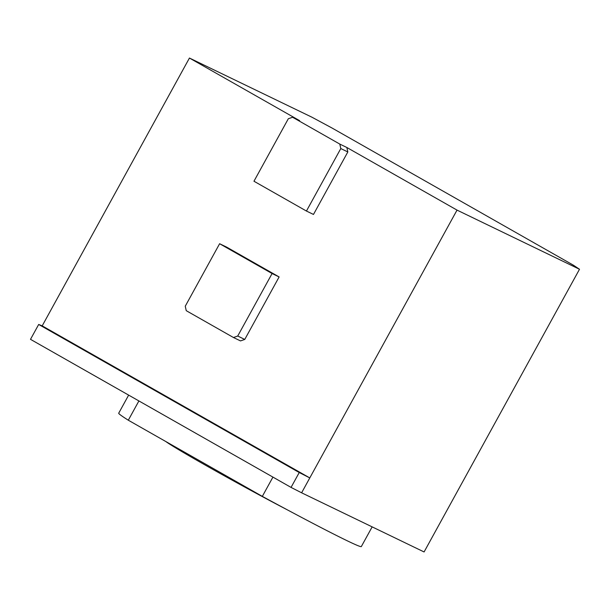 <?xml version="1.0" encoding="UTF-8"?>
<svg xmlns="http://www.w3.org/2000/svg" width="610" height="610" viewBox="0 0 610 610"><rect width="100%" height="100%" fill="white"/><g stroke="black" fill="none" stroke-linecap="round" stroke-linejoin="round"><path stroke-width="0.91" d="M339.808 144.09L292.587 117.257L288.324 118.736L253.966 181.231L306.441 211.045L340.792 148.558L339.808 144.09L346.846 147.49L457.027 210.107L579.5 269.262L573.423 265.205L332.069 128.047L311.916 117.196L189.443 58.041L42.204 325.862L38.682 324.459L30.5 339.335L291.054 487.405L299.236 472.529L309.788 477.927L301.614 492.804L291.054 487.405M189.443 58.041L299.624 120.658L292.587 117.257M279.121 276.94L226.653 247.126L219.615 243.725L185.257 306.212L186.248 310.681L233.47 337.521L240.508 340.914L244.762 339.435L279.121 276.94L272.083 273.539L219.615 243.725M306.441 211.045L313.479 214.445L347.83 151.959L346.846 147.49M42.204 325.862L309.788 477.927L457.027 210.107M579.5 269.262L424.087 551.958L301.614 492.804M38.682 324.459L299.236 472.529M128.649 395.112L118.706 413.199A138.432 3.782 28.8 0 0 128.306 420.214L262.33 496.38A138.432 3.782 28.8 0 0 361.318 546.575L372.153 526.88M128.306 420.214L138.905 400.938M165.882 441.571A84.95 2.318 28.8 0 0 286.357 509.327M262.33 496.38L272.929 477.104M233.47 337.521L237.725 336.034L244.762 339.435M237.725 336.034L272.083 273.539M340.792 148.558L347.83 151.959"/></g></svg>
